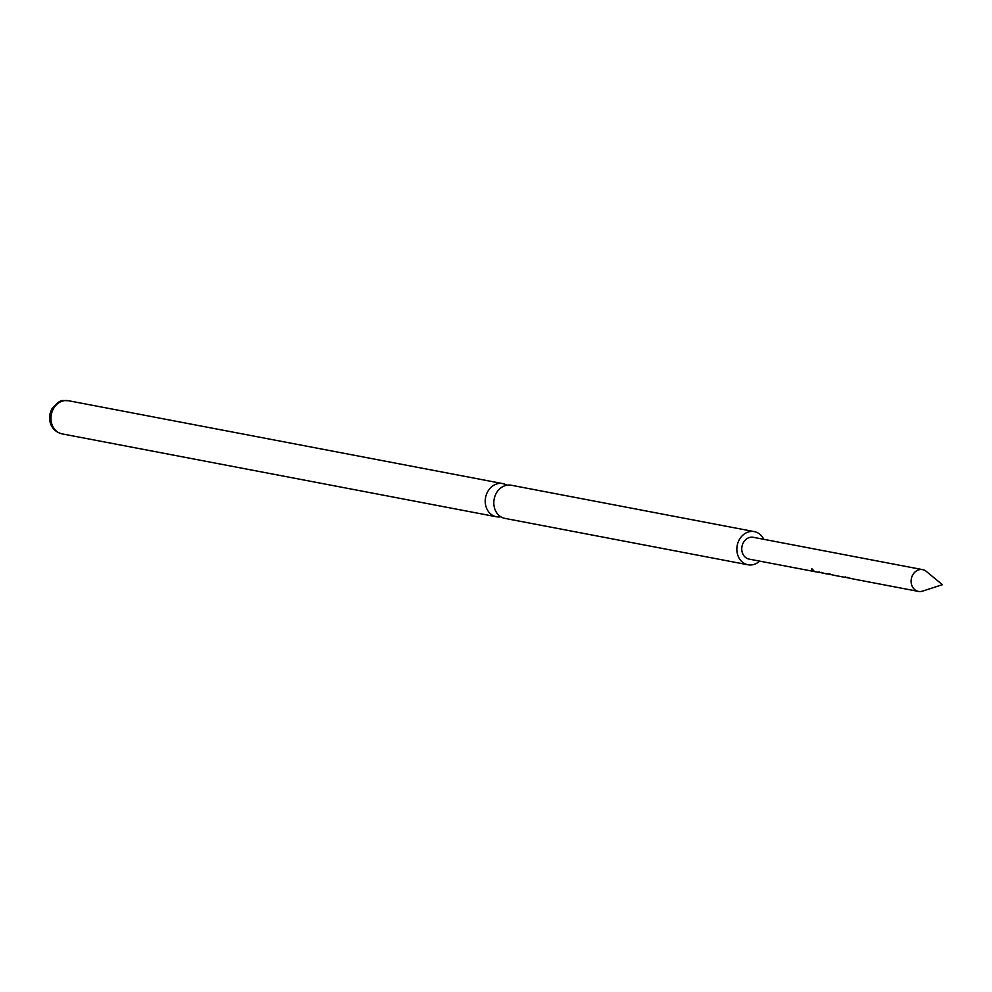 <?xml version="1.0" encoding="UTF-8"?>
<svg xmlns="http://www.w3.org/2000/svg" width="992" height="992" viewBox="0 0 992 992"><rect width="100%" height="100%" fill="white"/><g stroke="black" fill="none" stroke-linecap="round" stroke-linejoin="round"><path stroke-width="1.49" d="M811.605 569.123L813.663 570.884L811.357 569.172M813.862 570.859L811.902 568.776M754.329 531.625L511.277 485.237A16.876 14.223 100.8 0 0 507.42 485.125A16.876 14.223 100.8 0 0 493.842 501.419A16.876 14.223 100.8 0 0 504.953 518.394L748.005 564.783A16.876 14.223 -79.2 0 1 736.895 547.807A16.876 14.223 -79.2 0 1 750.473 531.514A16.876 14.223 -79.2 0 1 754.329 531.625A16.876 14.223 -79.2 0 1 763.778 539.313M926.255 571.367A11.098 9.35 100.8 0 0 922.597 569.631A11.098 9.35 100.8 0 0 911.115 581.758A11.098 9.35 100.8 0 0 918.431 591.418A11.098 9.35 100.8 0 0 922.473 591.145L942.4 584.697L926.255 571.367M922.597 569.631L753.25 537.304A11.098 9.35 100.8 0 0 741.768 549.432A11.098 9.35 100.8 0 0 749.084 559.104L818.648 572.372M500.824 516.782A16.876 14.223 -79.2 0 1 500.266 516.869A16.876 14.223 -79.2 0 1 496.397 516.758A16.876 14.223 -79.2 0 1 485.286 499.782A16.876 14.223 -79.2 0 1 498.864 483.488A16.876 14.223 -79.2 0 1 502.733 483.6A16.876 14.223 -79.2 0 1 506.85 485.212M759.624 561.112A16.876 14.223 -79.2 0 1 751.862 564.894A16.876 14.223 -79.2 0 1 748.005 564.783M846.213 577.48L852.649 578.82M845.469 577.456L844.39 577.133L845.519 576.972M850.293 578.348L847.118 577.257M836.603 575.769L844.762 577.356M842.493 576.898L841.799 576.798M832.871 575.013L829.56 573.909M828.804 574.157L835.252 575.496M828.06 574.132L826.993 573.81L828.122 573.649M820.099 572.496L826.547 573.835M819.367 572.471L818.288 572.148L819.417 571.987M824.191 573.364L821.004 572.272M816.329 571.9L815.684 571.801M62.112 433.876C54.944 432.028 50.766 427.292 49.6 419.69L49.798 414.433L51.634 409.188C56.817 402.789 60.847 399.925 63.724 400.582L68.448 400.718A16.876 14.223 100.8 0 0 64.579 400.607A16.876 14.223 100.8 0 0 51.014 416.9A16.876 14.223 100.8 0 0 62.112 433.876L496.397 516.758M502.733 483.6L68.448 400.718M825.617 573.711L827.353 574.033M834.322 575.372L835.946 575.682M851.719 578.683L918.431 591.418"/></g></svg>
